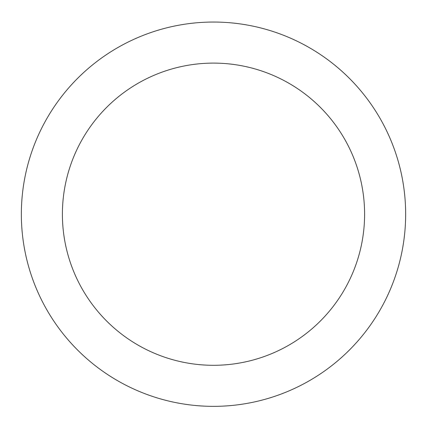 <?xml version="1.0" encoding="UTF-8"?>
<svg xmlns="http://www.w3.org/2000/svg" width="427" height="427" viewBox="0 0 427 427"><rect width="100%" height="100%" fill="white"/><g stroke="black" fill="none" stroke-linecap="round" stroke-linejoin="round"><path stroke-width="0.64" d="M364.599 214.199A151.099 151.099 0 0 0 213.5 63.105A151.099 151.099 0 0 0 62.401 214.199A151.099 151.099 0 0 0 213.5 365.298A151.099 151.099 0 0 0 364.599 214.199M405.65 214.199A192.15 192.15 0 0 0 213.5 22.049A192.15 192.15 0 0 0 21.35 214.199A192.15 192.15 0 0 0 213.5 406.349A192.15 192.15 0 0 0 405.65 214.199"/></g></svg>
